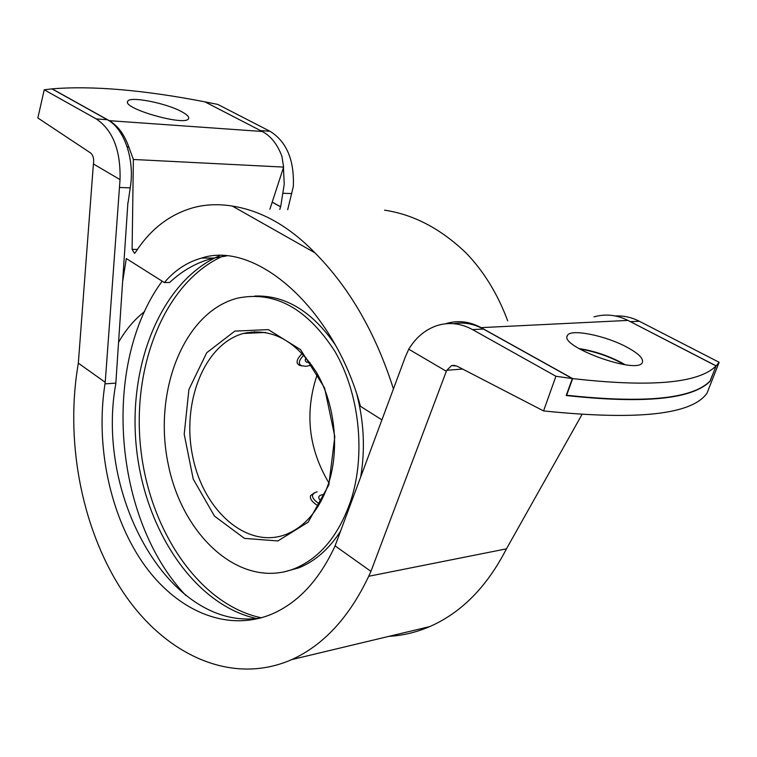 <?xml version="1.0" encoding="UTF-8"?>
<svg xmlns="http://www.w3.org/2000/svg" width="757" height="757" viewBox="0 0 757 757"><rect width="100%" height="100%" fill="white"/><g stroke="black" fill="none" stroke-linecap="round" stroke-linejoin="round"><path stroke-width="1.14" d="M381.925 419.87L360.464 406.329C333.809 307.777 255.336 240.092 201.504 258.08C187.121 262.14 174.744 270.306 164.364 282.569L169.615 282.493C182.759 270.221 197.445 262.073 213.644 258.052L226.466 255.97M593.999 316.871C605.449 313.644 616.775 314.827 627.969 320.419L716.084 365.934L710.189 380.941C692.56 398.901 644.709 403.67 566.643 395.239L572.661 378.595L481.083 327.63C469.501 321.394 457.843 320.05 446.11 323.58M393.441 388.909C375.661 333.042 349.488 287.669 314.903 252.791L232.295 206.055C219.095 203.936 206.547 204.352 194.672 207.304C170.183 213.871 150.359 229.03 135.21 252.781L134.519 253.33L132.106 249.394L133.374 159.472L129.059 147.634L127.044 146.498M164.364 282.569L126.305 258.553L122.795 280.62M52.082 88.948L52.101 88.853C92.335 85.598 143.272 89.932 204.901 101.845L262.263 131.481C270.949 136.146 277.507 144.436 281.916 156.339L283.62 167.089L133.374 159.472M269.88 209.244L283.62 167.089M384.556 210.172C413.577 214.477 440.706 228.699 465.962 252.866C483.666 271.138 497.576 293.773 507.692 320.788M578.887 348.561C593.251 350.718 607.398 355.374 621.298 362.537L625.131 364.713M129.059 147.634C124.545 134.68 117.941 125.69 109.254 120.666L52.101 88.853M716.084 365.934C698.664 383.279 650.859 387.499 572.661 378.595M181.671 111.686C186.998 114.553 189.307 116.843 188.588 118.565C186.307 126.722 122.057 108.544 127.715 101.315C129.4 95.884 166.038 103.018 181.671 111.686M626.985 347.217C638.662 353.566 643.781 358.676 642.352 362.527C637.631 375.018 558.524 346.299 567.428 335.474C570.343 328.453 605.43 335.474 626.985 347.217M137.443 249.403L132.106 249.394M314.903 252.791C289.07 226.258 261.534 210.673 232.295 206.055M253.538 333.004L254.437 331.727M328.803 482.729C308.269 448.248 304.465 412.007 317.401 374.005M328.869 482.502C319.918 509.253 305.554 526.588 285.796 534.508C246.829 549.308 203.491 510.738 192.742 456.698C181.32 402.875 204.135 344.161 243.347 333.477C271.261 327.384 295.618 340.338 316.426 372.321C334.708 403.367 339.751 447.898 328.869 482.502M328.831 484.915L308.213 522.16L277.895 540.943L244.473 538.388L214.477 516.113L193.224 479.077L184.206 434.225L188.909 389.458L206.718 352.724L234.831 331.112L268.309 329.607L300.576 349.649L324.611 387.972L334.821 436.657L328.831 484.915M351.011 500.046C339.032 535.095 320.192 557.975 294.482 568.677C241.142 589.731 182.475 536.798 168.186 464.069C152.923 391.624 183.639 312.121 237.348 298.192C274.536 290.518 307.058 308.25 334.916 351.399C359.386 393.385 365.924 453.642 351.011 500.046M340.508 531.272C328.935 549.137 314.988 561.344 298.655 567.901L283.648 571.999M254.693 296.053C285.238 295.022 312.064 311.241 335.171 344.7M357.001 394.984C364.022 422.472 365.252 449.819 360.673 477.024M261.373 617.797C198.996 604.682 149.063 529.73 140.613 447.34C131.879 364.978 165.3 281.386 223.646 255.771M256.235 618.469C194.057 604.673 144.54 529.389 136.336 446.952C127.857 364.543 161.355 281.131 219.634 255.667M185.985 595.608C113.313 519.52 101.126 363.994 162.159 281.178M324.375 494.463C318.252 495.002 317.136 497.273 321.044 501.266M317.117 491.795C310.209 494.084 311.004 498.163 319.482 504.048M314.429 492.779L310.607 495.561C309.547 498.645 312.121 502.128 318.309 505.998M306.065 357.616C304.267 360.985 305.478 362.631 309.689 362.546L309.954 362.527M303.831 355.071C298.911 360.209 298.05 363.738 301.258 365.659L305.989 366.303L311.846 365.167M302.28 353.405C298.097 357.531 296.451 360.852 297.34 363.388L299.176 365.205L301.769 365.877M118.612 342.268C125.7 329.806 134.377 319.549 144.634 311.505M272.179 202.204L280.525 206.812L279.816 209.5M283.449 167.59L284.253 184.131L280.677 206.812L272.198 202.138M462.65 369.066L446.8 370.268L446.337 371.28L408.742 349.195L405.44 356.632L335.077 545.873L370.939 571.384L368.706 576.276C349.223 617.352 323.561 645.125 291.738 659.593C232.588 685.653 166.928 655.799 125.056 595.011C83.194 533.789 65.244 446.034 77.536 368.12L78.331 363.171L105.232 382.313L120.041 179.608L93.404 163.966L93.565 162.992C94.067 158.345 93.016 154.967 90.414 152.848L37.85 117.978L44.218 89.79L51.94 88.872L107.333 119.71C124.356 128.567 135.011 159.841 130.232 187.859L119.786 187.49M78.331 363.171L93.404 163.966M335.077 545.873L334.405 547.358C318.716 580.628 297.851 602.884 271.801 614.116C226.286 633.051 175.482 610.142 142.59 562.47C109.737 514.514 95.41 445.258 104.986 383.875L105.232 382.313M446.337 371.28L370.939 571.384M388.89 636.353C402.8 635.577 416.426 632.322 429.768 626.578C461.42 612.687 486.988 586.779 506.452 548.844L581.963 414.552M627.865 320.362L716.15 365.868L710.019 381.112M615.432 315.981C623.636 315.565 631.584 317.315 639.296 321.233L719.15 362.3L716.15 365.868M205.128 101.968L262.641 131.68M287.688 209.708L293.328 186.468C294.369 159.982 286.6 141.578 270.012 131.283L260.758 130.62M247.104 332.597L246.914 333.307M624.307 364.6C610.303 356.765 595.39 351.551 579.588 348.977M453.642 323.674C463.757 321.962 473.664 323.75 483.392 329.04L572.33 378.557L566.198 395.533C644.557 404.011 692.541 399.232 710.142 381.168M572.33 378.557L555.931 376.276L543.554 410.919C637.593 420.599 692.078 414.675 707.029 393.129L719.15 362.3M205.147 101.892L217.77 104.409L270.012 131.283M408.742 349.195C416.057 337.281 425.585 329.38 437.328 325.501C449.138 321.914 460.871 323.277 472.538 329.588L555.931 376.276M446.8 370.268L451.588 365.593L456.793 366.038L543.554 410.919M44.218 89.79L96.243 118.915C112.84 130.157 120.77 150.388 120.041 179.608M260.919 617.93C171.063 632.474 94.89 497.377 115.802 383.761L115.84 383.127L104.986 383.875M127.914 202.545L115.84 383.127M128.075 202.639L130.232 187.859M262.263 131.481L109.254 120.666M627.969 320.419L481.083 327.63M639.296 321.233L630.581 321.668M291.852 193.574L283.146 193.272M506.452 548.844L368.706 576.276M483.392 329.04L472.538 329.588M107.333 119.71L96.243 118.915M213.644 258.052L201.504 258.08M127.715 101.315L127.555 101.968M567.428 335.474L567.116 336.345M265.622 332.455L243.347 333.477M298.655 567.901L294.482 568.677M301.258 365.659L299.176 365.205M291.738 659.593L429.768 626.578M451.588 365.593L454.825 365.357"/></g></svg>
